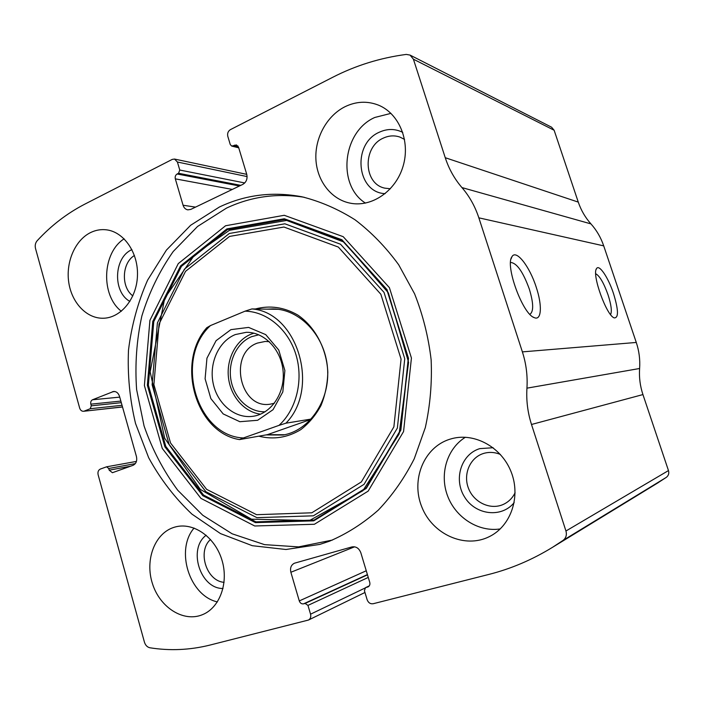 <?xml version="1.0" encoding="UTF-8"?>
<svg xmlns="http://www.w3.org/2000/svg" width="704" height="704" viewBox="0 0 704 704"><rect width="100%" height="100%" fill="white"/><g stroke="black" fill="none" stroke-linecap="round" stroke-linejoin="round"><path stroke-width="1.06" d="M84.26 411.101L90.209 408.725L91.3 405.821L90.842 404.158C90.429 402.072 90.974 400.62 92.479 399.784L113.652 391.459C116.442 391.45 118.404 393.096 119.539 396.405L136.444 456.553C137.289 460.83 136.145 463.76 133.012 465.335L112.411 472.71L109.19 470.184L108.724 468.494L106.603 466.805L100.32 469.066C98.314 470.096 97.583 472.006 98.129 474.795L144.426 642.136C145.446 645.304 147.277 647.178 149.908 647.777C169.849 650.954 189.807 650.065 209.783 645.119L308.51 620.03C310.482 618.834 311.168 616.889 310.552 614.187L307.965 605.396L305.114 603.434L303.538 603.847C301.558 604.12 300.142 603.143 299.279 600.926L290.866 572.264C289.925 567.934 291.122 564.916 294.439 563.209L351.859 546.938C356.022 546.26 359.014 548.196 360.826 552.746L369.741 582.331C370.225 584.426 369.679 585.939 368.086 586.89L365.517 587.655L364.417 590.682L367.127 599.711C368.333 602.765 370.348 604.111 373.164 603.733L488.752 574.455C510.928 568.858 532.224 559.786 552.631 547.246L563.068 540.399C566.034 538.058 566.993 534.926 565.946 531.001L531.502 424.486C527.701 412.606 526.178 400.497 526.944 388.159C527.701 375.778 526.187 363.686 522.386 351.886L478.843 217.826C475.086 206.386 469.454 196.302 461.947 187.581C454.467 178.878 448.906 168.925 445.254 157.714L413.406 59.198L410.062 55.088L406.243 54.419C380.195 57.878 355.678 65.507 332.675 77.308L230.384 129.65C228.052 131.173 227.198 133.408 227.806 136.374L230.278 144.575L231.704 146.071L236.403 144.936L238.55 147.18L246.743 174.346C247.667 178.834 246.365 182.178 242.818 184.378L190.81 209.396L187.81 209.862C185.513 209.405 183.929 207.865 183.066 205.234L175.314 178.851C174.874 176.686 175.481 175.067 177.135 173.994L178.552 173.281L179.766 170.042L177.408 162.026L174.548 159.06L172.295 159.377L84.858 204.125C67.074 213.321 51.163 225.544 37.136 240.777C35.358 242.924 34.822 245.502 35.517 248.512L79.649 408.03C80.388 410.23 81.682 411.321 83.512 411.286L122.487 406.894M656.85 483.49L666.301 477.374C668.527 475.64 669.249 473.378 668.474 470.58L642.937 394.574C640.112 386.065 638.994 377.379 639.61 368.5C640.218 359.603 639.109 350.918 636.275 342.452L603.715 245.872C600.899 237.591 596.64 230.261 590.938 223.89C585.262 217.518 581.038 210.258 578.274 202.11L554.136 130.258L551.575 127.204L410.062 55.088M613.457 293.401C618.508 309.848 618.772 318.014 614.24 317.891C606.575 315.841 591.65 274.384 596.499 268.673C599.034 263.762 608.203 277.367 613.457 293.401M536.237 287.232C542.379 305.43 541.596 321.121 534.186 317.601C522.702 314.169 504.926 265.602 511.914 256.775C516.05 248.882 529.628 266.35 536.237 287.232M319.818 544.403L329.507 541.2C346.984 533.729 363.255 523.362 378.33 510.083C392.436 495.264 404.404 478.174 414.234 458.806L425.313 427.601C430.188 405.486 432.133 382.888 431.138 359.814C428.437 336.882 422.919 314.882 414.586 293.814L398.675 264.748C385.871 247.183 371.334 232.197 355.045 219.798C338.043 209.062 320.329 201.397 301.884 196.777C272.835 191.321 245.353 194.726 219.428 207.002L190.652 225.262L166.417 250.087L147.602 280.139C137.887 302.271 131.516 325.609 128.489 350.152C127.424 374.942 129.774 399.388 135.538 423.5L148.667 457.723C160.362 479.09 174.777 497.886 191.919 514.114L220.502 533.597L252.305 545.697L285.947 549.498L319.818 544.403M90.482 232.619C95.489 230.155 100.69 229.214 106.066 229.786C123.869 231.581 138.547 252.868 137.447 276.056C136.567 299.262 120.27 318.516 102.52 318.243C86.108 318.217 71.465 302.245 68.693 281.978C65.815 261.73 75.178 240.152 90.482 232.619M345.11 106.665C356.101 101.394 367.092 100.839 378.066 104.984C399.054 113.159 410.652 141.187 403.075 166.25C395.736 191.4 371.298 207.768 349.756 203.069C330.968 199.162 316.923 180.682 315.902 159.227C314.838 137.782 326.92 115.667 345.11 106.665M173.897 527.375L174.988 527.05C192.896 521.866 214.535 536.422 221.707 559.328C229.099 582.155 220.026 607.702 202.435 614.689C183.515 622.582 159.931 607.517 152.486 583.757C144.716 560.111 154.642 533.394 173.897 527.375M449.654 439.287L452.267 438.539C475.015 432.599 501.802 447.41 511.254 472.19C520.942 496.874 510.858 526.046 489.474 536.562C464.895 549.102 432.432 534.239 421.819 506.986C410.722 479.934 423.764 447.401 449.654 439.287M510.814 262.495L510.814 262.495C516.894 263.094 523.054 271.938 529.302 289.018C533.588 303.186 533.773 311.617 529.883 314.327M595.707 273.742C599.65 275.862 603.759 282.894 608.045 294.844C611.239 304.806 612.084 311.388 610.579 314.574M500.262 528.924C478.5 532.321 455.611 517.59 447.55 495.836C439.349 474.126 446.97 448.615 465.397 437.254M514.184 502.612C501.521 518.311 475.49 515.046 464.631 497.094C453.314 479.468 461.076 454.212 479.794 448.624L493.143 447.726M515.099 492.738C512.442 498.159 508.464 502.066 503.175 504.478C490.266 510.294 473.669 502.339 468.424 488.18C462.942 474.109 470.087 457.503 483.56 453.455L483.63 453.429C489.192 451.801 494.78 452.144 500.394 454.458M217.386 601.911C189.314 595.716 175.12 549.886 194.102 528.044M223.018 588.5C200.156 588.878 187.634 548.777 206.166 535.234M224.083 582.322C206.466 581.187 197.041 551.109 210.514 539.493M365.473 203.104C336.873 185.319 342.461 131.613 374.783 117.471L390.966 113.362M385.167 193.653C356.391 192.658 351.842 143.722 379.438 132.158C387.411 128.55 395.173 128.621 402.75 132.37M390.368 188.769L384.886 188.162C363.37 183.964 362.287 146.854 383.46 138.054C388.942 135.555 394.425 135.221 399.898 137.069L404.562 139.418M121.334 311.265C100.549 295.293 102.089 252.692 124.142 238.823M129.897 301.409C112.508 292.037 113.81 257.206 131.93 249.638M132.845 295.874C120.868 287.258 121.801 262.847 134.438 255.499M332.499 540.038L298.549 546.894L264.519 544.632L232.109 533.79L202.77 515.266L177.716 490.222C163.398 470.756 152.178 449.31 144.047 425.902L136.611 389.532C134.851 364.628 136.602 340.102 141.865 315.964C149.09 292.494 159.535 271.014 173.21 251.513L197.534 226.477L226.494 208.111C250.923 196.592 276.822 192.984 304.216 197.27M255.367 308.977C269.87 305.105 284.029 307.138 297.827 315.066C315.146 326.902 326.726 348.77 327.818 372.266C327.51 383.997 325.23 395.085 320.971 405.539C315.674 415.272 308.95 423.298 300.802 429.634C287.461 437.677 273.469 439.859 258.808 436.181M267.265 309.144L272.976 308.898C299.904 309.126 325.063 335.72 327.51 368.042C330.246 400.338 309.646 430.575 283.096 435.046L266.024 434.914M245.071 311.159C267.01 311.555 288.376 329.454 295.997 354.816C303.662 380.151 296.419 409.605 278.986 425.383L243.355 437.967C196.258 436.075 174.205 358.653 210.443 325.582L245.071 311.159L251.9 308.933C297.264 312.136 320.54 388.282 285.921 423.192L278.986 425.383M230.912 329.639L248.609 327.404L265.725 334.62L278.74 350.029L284.882 370.542L282.823 391.917L273.038 409.693L257.638 420.279L239.844 421.714L223.194 413.926L210.866 398.614L205.102 378.787L206.95 358.178L216.093 340.666L230.912 329.639M243.355 437.967L239.492 439.595C195.633 432.652 175.683 362.586 206.774 327.721L210.443 325.582M273.882 308.924L269.949 309.188M251.9 308.933L278.238 309.302M285.921 423.192L311.221 419.056M239.492 439.595L267.362 434.676L284.654 434.738M310.904 419.408L267.362 434.676M235.312 334.567L246.224 332.323C264.361 331.83 281.512 349.774 283.149 371.642C285.014 393.501 270.943 413.917 252.965 416.293C235.215 418.898 217.474 404.034 213.233 383.715C208.806 363.44 218.574 341.308 235.312 334.567M260.603 414.154C244.429 412.262 230.666 396.458 228.492 377.828C226.222 359.207 235.831 340.305 251.011 334.198L253.933 333.186M265.144 411.77C249.146 412.465 234.115 398.288 230.965 380.072C227.682 361.882 236.755 342.61 251.733 336.626L258.79 334.796M274.384 403.251L270.266 404.166C239.668 409.543 227.982 353.162 257.435 343.077L265.232 341.449L269.306 341.678M563.068 540.399L666.301 477.374M565.946 531.001L668.474 470.58M531.502 424.486L642.937 394.574M526.944 388.159L639.61 368.5M522.386 351.886L636.275 342.452M478.843 217.826L603.715 245.872M461.947 187.581L590.938 223.89M445.254 157.714L578.274 202.11M413.406 59.198L554.136 130.258M232.98 145.913L238.586 147.312M234.476 145.156L237.987 146.036M183.066 205.234L195.518 207.126M175.314 178.851L232.311 189.429M177.135 173.994L239.448 185.997M178.552 173.281L240.786 185.354M179.766 170.042L244.763 182.952M177.408 162.026L247.104 176.572M90.209 408.725L122.03 405.293M91.3 405.821L121.299 402.679M90.842 404.158L120.85 401.078M92.479 399.784L119.733 397.126M112.376 391.767L114.937 391.538M109.19 470.184L130.592 466.206M108.724 468.494L135.318 463.61M365.869 587.523L369.248 585.904M367.55 587.083L368.57 586.599M290.866 572.264L354.622 546.814M299.279 600.926L366.256 570.768M303.538 603.847L367.409 574.587M305.114 603.434L367.488 574.834M307.965 605.396L368.262 577.421M310.552 614.187L364.936 588.086M225.562 225.755L284.249 215.292L343.2 236.676L389.409 287.663L411.426 358.028L403.568 431.552L368.148 491.137L314.398 524.269L254.716 525.985L200.957 498.397L162.263 448.422L144.399 385.546L149.917 320.329L178.262 263.613L225.562 225.755M226.899 228.906L284.31 218.768L341.915 239.756L387.024 289.608L408.505 358.336L400.849 430.144L366.291 488.382L313.79 520.846L255.42 522.614L202.787 495.695L164.868 446.811L147.356 385.246L152.777 321.394L180.567 265.892L226.899 228.906M227.577 229.557L284.724 219.49L342.056 240.39L386.927 289.995L408.294 358.362L400.673 429.81L366.3 487.749L314.063 520.071L255.966 521.858L203.562 495.079L165.81 446.433L148.368 385.158L153.771 321.587L181.447 266.35L227.577 229.557M229.31 233.482L284.874 223.802L340.525 244.209L384.032 292.406L404.747 358.741L397.373 428.05L364.065 484.334L313.368 515.812L256.907 517.66L205.902 491.718L169.118 444.418L152.126 384.78L157.397 322.907L184.386 269.183L229.31 233.482M229.548 236.421L283.932 227.031L338.342 247.069L380.846 294.246L401.069 359.11L393.879 426.87L361.363 481.932L311.819 512.794L256.573 514.694L206.615 489.342L170.553 443.027L153.886 384.586L159.069 323.946L185.53 271.339L229.548 236.421M552.631 547.246L658.478 482.504M231.704 146.071L238.744 147.814M174.548 159.06L246.743 174.354M83.512 411.286L122.514 406.991M106.603 466.805L136.435 461.41M365.517 587.655L369.292 585.842M308.51 620.03L364.954 592.486M533.192 317.082L534.186 317.601M511.051 258.958L511.914 256.775M596.13 269.518L596.499 268.673M229.469 230.305L194.946 254.355L164.71 298.267L150.154 371.862L164.701 438.266L200.288 489.368L251.495 519.182L309.514 520.529L362.842 490.767L399.106 434.06L408.593 362.375L388.388 292.855L343.939 242.062L286.66 220.44L229.469 230.305"/></g></svg>

